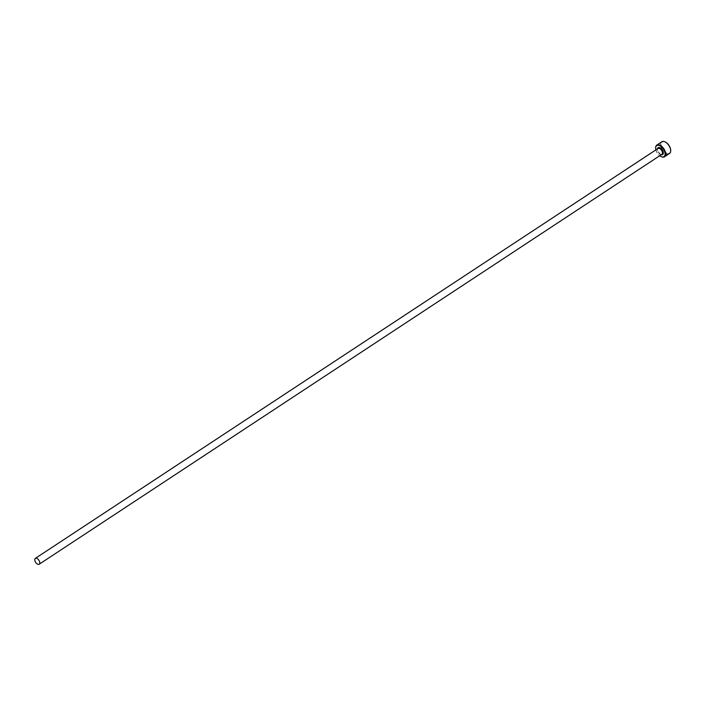 <?xml version="1.0" encoding="UTF-8"?>
<svg xmlns="http://www.w3.org/2000/svg" width="706" height="706" viewBox="0 0 706 706"><rect width="100%" height="100%" fill="white"/><g stroke="black" fill="none" stroke-linecap="round" stroke-linejoin="round"><path stroke-width="0.53" stroke-dasharray="3.53 2.65" d="M667.964 154.27L664.355 156.458C663.34 155.611 664.514 154.817 667.885 154.058L665.317 155.752A7.007 3.848 56.6 0 1 664.999 155.788L667.108 154.393C664.628 155.152 663.843 155.761 664.725 156.22L668.017 154.376M666.014 155.797L664.725 156.22M667.885 154.058L667.973 154.235C664.602 154.993 663.428 155.788 664.443 156.635L665.537 156.105M664.355 156.458L663.861 156.467L664.443 156.635M666.393 155.294L668.141 154.393L666.482 155.47M666.711 155.099A7.007 3.848 -123.4 0 0 666.791 155.046A7.007 3.848 -123.4 0 0 666.958 154.932L666.12 155.708M655.883 149.884A6.601 3.627 -123.4 0 0 656.659 151.922A6.601 3.627 -123.4 0 0 659.739 155.735M661.284 156.661A7.007 3.848 56.6 0 1 656.712 151.79A7.007 3.848 56.6 0 1 655.653 148.092M670.691 150.466A6.601 3.627 56.6 0 1 667.479 153.184A6.601 3.627 56.6 0 1 662.246 148.242A6.601 3.627 56.6 0 1 665.061 141.906M661.831 141.774A7.007 3.848 -123.4 0 0 661.743 148.481A7.007 3.848 -123.4 0 0 669.535 153.476M664.814 156.397C663.931 155.938 664.717 155.329 667.196 154.57L665.087 155.955A7.007 3.848 -123.4 0 0 665.405 155.929L667.973 154.235M661.884 154.323A3.504 1.924 56.6 0 1 657.983 151.825A3.504 1.924 56.6 0 1 658.036 148.472C657.401 148.313 657.454 149.363 658.186 151.622C661.901 156.132 660.145 153.731 661.884 154.323M661.319 154.693A4.104 2.25 56.6 0 1 658.071 151.622A4.104 2.25 56.6 0 1 657.471 148.842M666.323 155.355L666.791 155.046M665.449 155.929L665.926 155.62"/><path stroke-width="1.06" d="M668.017 154.376L666.411 155.532M666.12 155.708L667.046 155.108A7.007 3.848 56.6 0 1 666.879 155.223A7.007 3.848 56.6 0 1 666.799 155.276L666.482 155.47M659.739 155.735A6.601 3.627 -123.4 0 0 661.125 156.591A6.601 3.627 -123.4 0 0 664.099 150.316A6.601 3.627 -123.4 0 0 658.786 145.357A6.601 3.627 -123.4 0 0 655.653 148.269A6.601 3.627 -123.4 0 0 655.883 149.884M655.653 148.092A7.007 3.848 56.6 0 1 655.645 147.916A7.007 3.848 56.6 0 1 656.809 145.083A7.007 3.848 56.6 0 1 664.602 150.087A7.007 3.848 56.6 0 1 664.505 156.785A7.007 3.848 56.6 0 1 661.451 156.732A7.007 3.848 56.6 0 1 661.284 156.661M665.061 141.906A6.601 3.627 56.6 0 1 665.22 141.977A6.601 3.627 56.6 0 1 669.685 146.636A6.601 3.627 56.6 0 1 670.691 150.29A6.601 3.627 56.6 0 1 670.691 150.466M668.273 154.173L669.535 153.476A7.007 3.848 -123.4 0 0 670.7 150.652A7.007 3.848 -123.4 0 0 669.632 146.777A7.007 3.848 -123.4 0 0 664.893 141.827A7.007 3.848 -123.4 0 0 661.831 141.774L656.809 145.083M35.3 561.729A3.504 1.924 -123.4 0 0 39.201 564.226A3.504 1.924 -123.4 0 0 39.245 560.873A3.504 1.924 -123.4 0 0 35.344 558.375A3.504 1.924 -123.4 0 0 35.3 561.729M664.505 156.785L668.053 154.446M35.344 558.375L658.036 148.472A3.504 1.924 56.6 0 1 661.928 150.969A3.504 1.924 56.6 0 1 661.884 154.323L39.201 564.226M657.471 148.842A4.104 2.25 56.6 0 1 659.625 147.607A4.104 2.25 56.6 0 1 662.687 150.625A4.104 2.25 56.6 0 1 661.319 154.693M666.879 155.223L668.361 154.243"/></g></svg>
